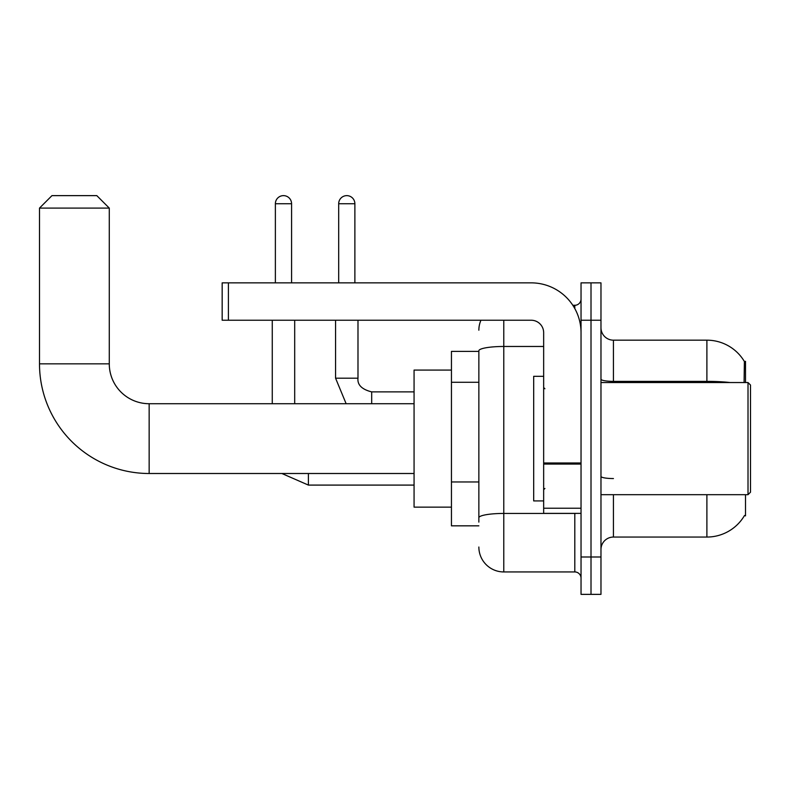 <?xml version="1.0" encoding="UTF-8"?>
<svg xmlns="http://www.w3.org/2000/svg" width="790" height="790" viewBox="0 0 790 790"><rect width="100%" height="100%" fill="white"/><g stroke="black" fill="none" stroke-linecap="round" stroke-linejoin="round"><path stroke-width="1.19" d="M745.513 382.538L745.513 361.356L744.387 361.514A43.608 43.608 0 0 0 706.892 340.174A43.608 43.608 0 0 1 744.289 361.356A43.608 43.608 0 0 0 706.892 340.174L613.435 340.174A12.462 12.462 0 0 1 600.973 327.712A12.462 12.462 0 0 0 613.435 340.174L613.435 382.538M745.513 494.688L745.513 515.87L744.506 515.495A43.608 43.608 0 0 1 706.892 537.052A43.608 43.608 0 0 0 744.289 515.87M478.859 351.392L451.446 351.392L451.446 525.834L478.859 525.834M600.973 549.514A12.462 12.462 0 0 1 613.435 537.052L706.892 537.052L706.892 494.688M591.009 556.99L591.009 594.366L600.973 594.366L600.973 556.99L591.009 556.99L591.009 594.366L581.035 594.366L581.035 556.99L591.009 556.99L591.009 320.236L591.009 556.99M581.035 556.99L581.035 282.86L591.009 282.86L591.009 320.236L591.009 282.86L600.973 282.86L600.973 556.99M744.081 382.538L744.387 361.514A43.608 43.608 0 0 0 706.892 340.174L706.892 381.363L613.435 381.363A12.462 2.163 0 0 1 600.973 379.2M478.859 522.101L478.859 350.8A24.924 4.325 180 0 1 503.783 346.474L543.658 346.474M503.783 320.236L503.783 571.94L574.804 571.94L574.804 513.372M572.819 305.286L574.804 305.286A6.231 6.231 0 0 0 581.035 299.054M581.035 578.171A6.231 6.231 0 0 0 574.804 571.94M478.859 330.2A24.924 24.924 0 0 1 480.942 320.236M503.783 571.94A24.924 24.924 0 0 1 478.859 547.016M414.069 473.506L149.152 473.506L149.152 403.72A39.875 39.875 0 0 1 109.277 363.844L109.277 208.096L39.5 208.096L51.962 195.634L96.815 195.634L109.277 208.096M149.152 403.72A39.875 39.875 0 0 1 109.277 363.844A39.875 39.875 0 0 0 149.152 403.72L414.069 403.72M149.152 473.506A109.652 109.652 0 0 1 39.5 363.844L39.5 208.096M451.446 370.076L414.069 370.076L414.069 507.14L451.446 507.14M275.374 282.86L275.374 203.731A8.098 8.098 0 0 1 283.482 195.634A8.098 8.098 0 0 1 291.579 203.731L291.579 282.86M294.69 403.72L294.69 320.236M272.264 403.72L272.264 320.236M338.683 282.86L338.683 203.731A8.098 8.098 0 0 1 346.78 195.634A8.098 8.098 0 0 1 354.878 203.731L354.878 282.86M335.562 320.236L335.562 378.183L357.988 378.183L357.988 320.236M581.035 513.372L543.658 513.372L543.658 462.989L581.035 462.989M581.035 332.699A49.839 49.839 0 0 0 531.196 282.86L228.399 282.86L228.399 320.236L531.196 320.236A12.462 12.462 0 0 1 543.658 332.699L543.658 462.989M228.399 320.236L222.168 320.236L222.168 282.86L228.399 282.86M748.012 382.538L750.5 385.036L750.5 492.19L748.012 494.688L748.012 382.538L600.973 382.538M543.658 376.307L533.685 376.307L533.685 500.919L543.658 500.919M478.859 382.281L451.446 382.281M478.859 481.959L451.446 481.959M613.435 494.688L613.435 537.052M730.256 382.538A43.608 7.574 180 0 0 706.892 381.363L706.892 382.538M600.973 320.236L581.035 320.236M613.435 478.552A12.462 2.163 -0 0 1 600.973 476.39M576.967 513.372A6.231 1.086 0 0 1 574.804 513.441L503.783 513.441A24.924 4.325 180 0 0 478.859 517.766M574.804 308.564L574.804 305.286M39.5 363.844L109.277 363.844M414.069 485.09L308.396 485.09L281.882 473.506L308.396 485.09L281.882 473.506L308.396 485.09L281.882 473.506L308.396 485.09L281.882 473.506L308.396 485.09L281.882 473.506L308.396 485.09L308.396 473.506M275.374 203.731L291.579 203.731M371.695 403.72L371.695 391.909C361.81 389.391 357.238 384.829 357.988 378.183C357.238 384.829 361.81 389.391 371.695 391.889C361.81 389.391 357.238 384.829 357.988 378.183C357.238 384.829 361.81 389.391 371.695 391.889C361.81 389.391 357.238 384.829 357.988 378.183C357.238 384.829 361.81 389.391 371.695 391.889C361.81 389.391 357.238 384.829 357.988 378.183C357.238 384.829 361.81 389.391 371.695 391.889C361.81 389.391 357.238 384.829 357.988 378.183C357.238 384.829 361.81 389.391 371.695 391.889L414.069 391.889M338.683 203.731L354.878 203.731M581.035 464.066L543.658 464.066M543.658 508.227L581.035 508.227M281.882 473.506L308.396 485.09M335.562 378.183L346.139 403.72M357.988 378.183C357.238 384.829 361.81 389.391 371.695 391.889M600.973 494.688L748.012 494.688M544.903 388.769L543.658 387.525M544.903 488.457L543.658 489.701"/></g></svg>
